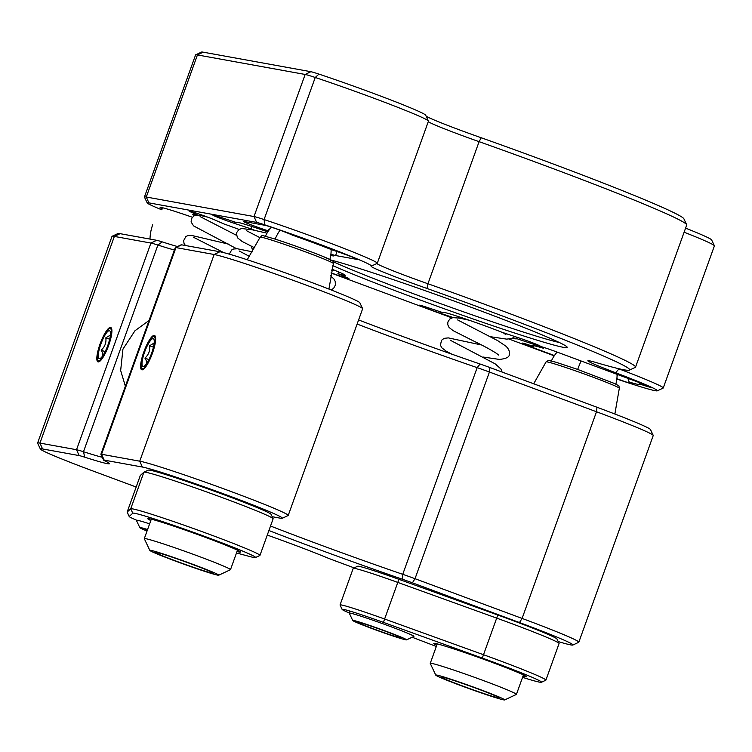 <?xml version="1.0" encoding="UTF-8"?>
<svg xmlns="http://www.w3.org/2000/svg" width="752" height="752" viewBox="0 0 752 752"><rect width="100%" height="100%" fill="white"/><g stroke="black" fill="none" stroke-linecap="round" stroke-linejoin="round"><path stroke-width="1.13" d="M406.315 639.548A28.623 1.156 -160.2 0 0 377.401 628.108A28.623 1.156 -160.2 0 0 352.726 620.494A28.623 1.156 -160.2 0 0 352.989 620.729A28.623 1.156 -160.2 0 0 380.813 631.783A28.623 1.156 -160.2 0 0 406.55 639.867A28.623 1.156 -160.2 0 0 406.315 639.548M352.726 620.494L349.276 613.181A34.348 1.382 19.8 0 1 349.266 613.115A34.348 1.382 19.8 0 1 379.534 622.553A34.348 1.382 19.8 0 1 413.591 636.051A34.348 1.382 19.8 0 1 413.91 636.389A34.348 1.382 19.8 0 1 413.863 636.436L406.55 639.867M358.319 622.609A22.898 0.921 -160.2 0 0 381.452 631.765A22.898 0.921 -160.2 0 0 401.192 637.856A22.898 0.921 -160.2 0 0 400.985 637.668A22.898 0.921 -160.2 0 0 378.717 628.822A22.898 0.921 -160.2 0 0 358.131 622.355A22.898 0.921 -160.2 0 0 358.319 622.609M259.957 555.408L273.126 518.805A68.695 2.773 -160.2 0 0 273.117 518.683A68.695 2.773 -160.2 0 0 215.73 495.211A68.695 2.773 -160.2 0 0 145.86 472.303A68.695 2.773 -160.2 0 0 143.942 472.181A68.695 2.773 -160.2 0 0 143.886 472.218L140.342 475.443A45.797 1.842 -160.2 0 0 140.314 475.48L127.144 512.074A45.797 1.842 19.8 0 1 127.163 512.046L130.716 508.813A68.695 2.773 19.8 0 1 132.681 508.897A68.695 2.773 19.8 0 1 203.848 532.284A68.695 2.773 19.8 0 1 259.957 555.408A68.695 2.773 19.8 0 1 259.863 555.493L255.473 557.552A65.264 2.632 -160.2 0 0 203.491 535.96A65.264 2.632 -160.2 0 0 134.655 513.287A65.264 2.632 -160.2 0 0 132.784 513.212L129.231 516.436A42.366 1.711 -160.2 0 0 129.222 516.549A42.366 1.711 -160.2 0 0 136.413 520.121M143.942 472.181L148.332 470.122A65.264 2.632 19.8 0 1 150.156 470.235A65.264 2.632 19.8 0 1 216.529 492.005A65.264 2.632 19.8 0 1 271.049 514.302L273.117 518.683M236.495 552.974L249.053 556.348A65.264 2.632 -160.2 0 0 253.65 557.439A65.264 2.632 -160.2 0 0 255.473 557.552M129.222 516.549L127.154 512.159A45.797 1.842 19.8 0 1 127.144 512.074M150.814 520.534A49.237 1.983 19.8 0 1 147.89 518.626A49.237 1.983 19.8 0 1 149.272 518.711A49.237 1.983 19.8 0 1 199.336 535.133A49.237 1.983 19.8 0 1 240.471 551.959A49.237 1.983 19.8 0 1 239.042 552.015A49.237 1.983 19.8 0 1 237.002 551.564M205.305 569.386A31.02 1.25 -160.2 0 0 174.116 557.852A31.02 1.25 -160.2 0 0 155.147 552.203A31.02 1.25 -160.2 0 0 163.278 556.123A31.02 1.25 -160.2 0 0 195.567 568.033A31.02 1.25 -160.2 0 0 213.474 573.203A31.02 1.25 -160.2 0 0 205.305 569.386M160.364 553.021A36.641 1.476 19.8 0 1 198.641 566.482A36.641 1.476 19.8 0 1 218.719 575.214A36.641 1.476 19.8 0 1 208.219 572.479A36.641 1.476 19.8 0 1 171.221 559.507A36.641 1.476 19.8 0 1 149.827 550.408A36.641 1.476 19.8 0 1 160.364 553.021M149.827 550.408L144.309 538.714A45.797 1.842 19.8 0 1 144.299 538.629A45.797 1.842 19.8 0 1 157.478 541.985A45.797 1.842 19.8 0 1 204.535 558.501A45.797 1.842 19.8 0 1 230.488 569.659A45.797 1.842 19.8 0 1 230.422 569.715L218.719 575.214M148.069 342.968A17.174 4.004 -69.6 0 0 141.423 367.916A17.174 4.004 -69.6 0 0 148.172 362.276A17.174 4.004 -69.6 0 0 154.677 344.266A17.174 4.004 -69.6 0 0 153.023 336.661A17.174 4.004 -69.6 0 0 148.069 342.968M148.896 359.588L144.91 358.112C147.082 361.383 147.091 363.855 144.957 365.547L145.08 365.51M153.417 347.17L149.601 345.751C150.203 350.639 148.642 354.756 144.91 358.112M154.151 343.015L149.601 345.751M148.172 360.988A14.89 3.478 -69.6 0 0 153.934 339.368A14.89 3.478 -69.6 0 0 148.078 344.256A14.89 3.478 -69.6 0 0 142.438 359.86A14.89 3.478 -69.6 0 0 143.876 366.459A14.89 3.478 -69.6 0 0 148.172 360.988M331.068 272.826A14.89 0.602 -160.2 0 0 331.453 272.967A14.89 0.602 -160.2 0 0 348.928 278.644A14.89 0.602 -160.2 0 0 346.973 277.601L337.93 273.662A38.925 1.57 -160.2 0 0 345.243 275.317A38.925 1.57 -160.2 0 0 331.876 269.197M338.55 271.923L337.93 273.662M512.667 338.184A38.925 1.57 -160.2 0 0 516.436 338.823A38.925 1.57 -160.2 0 0 516.069 338.428L533.29 344.153A14.89 0.602 -160.2 0 0 540.152 346.08A14.89 0.602 -160.2 0 0 533.168 343.015A14.89 0.602 -160.2 0 0 519.012 337.93L501.781 332.205A38.925 1.57 -160.2 0 0 488.885 327.28A38.925 1.57 -160.2 0 0 443.182 312.456A38.925 1.57 -160.2 0 0 443.548 312.851L426.328 307.126A14.89 0.602 -160.2 0 0 419.466 305.199A14.89 0.602 -160.2 0 0 430.003 309.608A14.89 0.602 -160.2 0 0 440.616 313.349L453.268 317.56M443.548 312.851L443.718 312.381M458.692 316.686L458.25 317.927M516.069 338.428L516.549 337.112M239.136 229.463A38.925 1.57 -160.2 0 0 238.431 229.2A38.925 1.57 -160.2 0 0 224.152 224.03L215.11 220.092A14.89 0.602 -160.2 0 0 199.449 214.17A14.89 0.602 -160.2 0 0 189.053 211.039A14.89 0.602 -160.2 0 0 191.008 212.083L200.051 216.021A38.925 1.57 -160.2 0 0 192.738 214.367A38.925 1.57 -160.2 0 0 194.561 215.57M200.577 214.564L200.051 216.021M267.778 231.917A38.925 1.57 -160.2 0 0 236.495 222.301A38.925 1.57 -160.2 0 0 236.861 222.695L219.64 216.971A14.89 0.602 -160.2 0 0 212.778 215.044A14.89 0.602 -160.2 0 0 223.316 219.462A14.89 0.602 -160.2 0 0 233.928 223.203L251.149 228.928A38.925 1.57 -160.2 0 0 254.909 230.394M252.005 226.54L251.149 228.928M330.758 255.332A14.89 0.602 -160.2 0 0 333.465 255.934A14.89 0.602 -160.2 0 0 330.852 254.618M331.247 260.107A131.675 5.311 19.8 0 1 473.995 308.348A131.675 5.311 19.8 0 1 567.177 347.151A131.675 5.311 19.8 0 1 412.622 297.219A131.675 5.311 19.8 0 1 332.798 265.616M333.155 261.668A128.244 5.17 -160.2 0 0 414.587 294.135A128.244 5.17 -160.2 0 0 559.394 342.527M426.177 116.25A50.384 2.03 -160.2 0 0 481.233 137.757L479.099 141.658A45.797 1.842 19.8 0 1 428.292 121.636M635.543 367.126L686.698 225.036A202.664 8.169 -160.2 0 0 686.651 224.669A202.664 8.169 -160.2 0 0 543.245 164.951A202.664 8.169 -160.2 0 0 479.099 141.658L427.944 283.748A202.664 8.169 19.8 0 1 492.09 307.032A202.664 8.169 19.8 0 1 635.543 367.126A202.664 8.169 19.8 0 1 635.28 367.38L629.424 370.125A198.086 7.981 -160.2 0 0 489.477 311.149A198.086 7.981 -160.2 0 0 426.976 288.458A50.384 2.03 19.8 0 1 406.785 281.173A50.384 2.03 19.8 0 1 371.187 266.17A50.384 2.03 19.8 0 1 371.253 266.152A75.567 3.046 -160.2 0 0 371.338 266.114A75.567 3.046 -160.2 0 0 317.946 243.62A75.567 3.046 -160.2 0 0 264.685 224.81A18.321 0.743 -160.2 0 0 256.629 222.404L148.905 202.871A58.393 2.35 -160.2 0 0 147.213 202.946A58.393 2.35 -160.2 0 0 161.652 209.761M481.233 137.757A198.086 7.981 19.8 0 1 683.897 218.823L686.651 224.669M685.589 228.129A75.567 3.046 19.8 0 1 711.627 239.907L714.381 245.754A80.154 3.234 -160.2 0 0 684.113 232.208M617.937 368.499A45.797 1.842 -160.2 0 0 618.999 368.903A80.154 3.234 19.8 0 1 663.245 387.985L714.4 245.895A80.154 3.234 -160.2 0 0 714.381 245.754M377.297 263.266L428.452 121.175A80.154 3.234 -160.2 0 0 428.443 121.034A80.154 3.234 -160.2 0 0 371.723 97.412A80.154 3.234 -160.2 0 0 315.238 77.475A22.898 0.921 -160.2 0 0 305.162 74.457L197.438 54.934A62.971 2.538 -160.2 0 0 195.68 54.821A62.971 2.538 -160.2 0 0 195.595 54.896L144.44 196.986A62.971 2.538 19.8 0 1 146.283 197.024L254.007 216.548A22.898 0.921 19.8 0 1 264.084 219.556A80.154 3.234 19.8 0 1 320.568 239.503A80.154 3.234 19.8 0 1 377.297 263.266A80.154 3.234 19.8 0 1 377.194 263.369L371.338 266.114M195.68 54.821L201.536 52.076A58.393 2.35 19.8 0 1 203.162 52.17L310.886 71.703A18.321 0.743 19.8 0 1 318.942 74.11A75.567 3.046 19.8 0 1 425.679 115.188L428.443 121.034M376.987 263.463A45.797 1.842 -160.2 0 0 376.987 263.482A45.797 1.842 -160.2 0 0 409.398 277.056A45.797 1.842 -160.2 0 0 427.944 283.748L426.976 288.458M616.837 378.999A18.321 0.743 -160.2 0 0 623.154 381.161A75.567 3.046 -160.2 0 0 657.286 390.833A75.567 3.046 -160.2 0 0 615.662 372.748A50.384 2.03 19.8 0 1 587.914 360.697A50.384 2.03 19.8 0 1 598.301 363.197A198.086 7.981 -160.2 0 0 629.424 370.125M663.245 387.985A80.154 3.234 19.8 0 1 663.142 388.088L657.286 390.833M147.213 202.946L144.459 197.099A62.971 2.538 19.8 0 1 144.44 196.986M331.03 273.023L451.877 317.861M509.066 339.077L554.243 355.837M638.862 382.42L639.548 383.915A57.246 2.312 19.8 0 1 640.14 384.432A57.246 2.312 19.8 0 1 629.142 382.025L627.901 378.35M534.183 345.798L533.018 346.362A57.246 2.312 19.8 0 1 532.491 345.676A57.246 2.312 19.8 0 1 543.423 348.251L544.429 347.631M268.426 230.93A57.246 2.312 19.8 0 1 267.703 230.648A14.89 0.602 19.8 0 1 253.838 225.854A14.89 0.602 19.8 0 1 243.3 221.445A14.89 0.602 19.8 0 1 243.733 221.445L265.08 225.318A14.89 0.602 19.8 0 1 278.776 229.755A14.89 0.602 19.8 0 1 292.284 235.103A57.246 2.312 19.8 0 1 332.967 250.2A14.89 0.602 19.8 0 1 348.496 255.614A14.89 0.602 19.8 0 1 357.379 259.402A14.89 0.602 19.8 0 1 356.946 259.402L335.599 255.53A14.89 0.602 19.8 0 1 330.908 254.176M267.703 230.648L270.41 228.307M533.018 346.362A14.89 0.602 -160.2 0 0 522.255 343.109A14.89 0.602 -160.2 0 0 532.792 347.518L554.431 355.555M616.875 378.717A14.89 0.602 -160.2 0 0 633.767 384.178A14.89 0.602 -160.2 0 0 629.142 382.025M639.548 383.915A14.89 0.602 -160.2 0 0 650.311 387.177A14.89 0.602 -160.2 0 0 639.783 382.759L556.273 351.776A14.89 0.602 -160.2 0 0 538.799 346.108A14.89 0.602 -160.2 0 0 543.423 348.251M192.333 217.243A44.659 1.805 -160.2 0 0 160.185 207.439A44.659 1.805 -160.2 0 0 162.394 208.962M147.58 529.53A28.623 1.156 -160.2 0 0 139.816 527.631A28.623 1.156 -160.2 0 0 140.079 527.866A28.623 1.156 -160.2 0 0 147.035 531.034M139.816 527.631L136.375 520.318A34.348 1.382 19.8 0 1 136.366 520.262A34.348 1.382 19.8 0 1 149.62 523.853M147.439 529.906A22.898 0.921 -160.2 0 0 145.23 529.493A22.898 0.921 -160.2 0 0 145.409 529.746A22.898 0.921 -160.2 0 0 147.176 530.658M104.312 335.035A17.174 4.004 -69.6 0 0 97.657 359.992A17.174 4.004 -69.6 0 0 104.415 354.352A17.174 4.004 -69.6 0 0 110.92 336.332A17.174 4.004 -69.6 0 0 109.256 328.727A17.174 4.004 -69.6 0 0 104.312 335.035M105.139 351.654L101.153 350.178C103.315 353.449 103.334 355.931 101.191 357.614L101.323 357.576M109.66 339.237L105.835 337.817C106.446 342.705 104.876 346.822 101.153 350.178M110.394 335.082L105.835 337.817M104.406 353.064A14.89 3.478 -69.6 0 0 110.168 331.435A14.89 3.478 -69.6 0 0 104.312 336.323A14.89 3.478 -69.6 0 0 98.681 351.936A14.89 3.478 -69.6 0 0 100.119 358.525A14.89 3.478 -69.6 0 0 104.406 353.064M545.896 680.128L559.074 643.524A68.695 2.773 -160.2 0 0 559.065 643.402A68.695 2.773 -160.2 0 0 510.448 623.154A68.695 2.773 -160.2 0 0 496.752 618.144L397.855 582.443A45.797 1.842 -160.2 0 0 353.28 568.277A45.797 1.842 -160.2 0 0 353.224 568.333L340.045 604.937A45.797 1.842 19.8 0 1 384.686 619.046L483.574 654.748A68.695 2.773 19.8 0 1 497.269 659.758A68.695 2.773 19.8 0 1 545.896 680.128A68.695 2.773 19.8 0 1 545.811 680.212L541.421 682.271A65.264 2.632 -160.2 0 0 495.305 662.841A65.264 2.632 -160.2 0 0 482.295 658.075L383.407 622.374A42.366 1.711 -160.2 0 0 342.122 609.402A42.366 1.711 -160.2 0 0 349.313 612.983M353.28 568.277L357.67 566.218A42.366 1.711 19.8 0 1 398.908 579.322L497.805 615.023A65.264 2.632 19.8 0 1 510.805 619.78A65.264 2.632 19.8 0 1 556.988 639.012L559.065 643.402M412.143 637.235L436.32 646.476M342.122 609.402L340.054 605.022A45.797 1.842 19.8 0 1 340.045 604.937M436.762 645.254A49.237 1.983 19.8 0 1 433.838 643.345A49.237 1.983 19.8 0 1 491.573 662.164A49.237 1.983 19.8 0 1 526.409 676.668A49.237 1.983 19.8 0 1 522.941 676.283M522.555 677.364A65.264 2.632 -160.2 0 0 541.421 682.271M272.186 516.718L280.148 518.156A75.567 3.046 -160.2 0 0 282.263 518.288A75.567 3.046 -160.2 0 0 228.871 495.794A75.567 3.046 -160.2 0 0 142.363 467.039L104.18 460.121A18.321 0.743 -160.2 0 0 103.644 460.139A18.321 0.743 -160.2 0 0 104.801 460.816A74.232 2.989 19.8 0 1 109.472 463.561A74.232 2.989 19.8 0 1 84.722 457.178A18.321 0.743 -160.2 0 0 79.148 455.58L42.563 448.953A75.567 3.046 -160.2 0 0 40.373 449.047L37.619 443.201A80.154 3.234 19.8 0 1 37.6 443.05A80.154 3.234 19.8 0 1 39.941 443.097L76.525 449.724A22.898 0.921 19.8 0 1 83.491 451.726A69.654 2.811 -160.2 0 0 102.3 457.282M40.373 449.047A75.567 3.046 -160.2 0 0 93.85 471.316L136.168 487.014M103.644 460.139L100.89 454.293A22.898 0.921 19.8 0 1 100.881 454.255A22.898 0.921 19.8 0 1 101.558 454.264L139.74 461.183A80.154 3.234 19.8 0 1 231.484 491.676A80.154 3.234 19.8 0 1 288.213 515.44A80.154 3.234 19.8 0 1 288.11 515.543L282.263 518.288M267.28 535.076A74.232 2.989 19.8 0 1 325.983 557.288A18.321 0.743 -160.2 0 0 334.884 560.738L354.126 567.882M558.2 641.569A75.567 3.046 -160.2 0 0 572.864 645.037A75.567 3.046 -160.2 0 0 519.472 622.543L412.406 582.819A18.321 0.743 -160.2 0 0 402.583 579.303A164.876 6.646 19.8 0 1 314.204 547.7A164.876 6.646 19.8 0 1 268.915 530.527M270.532 526.015A160.298 6.458 -160.2 0 0 316.818 543.593A160.298 6.458 -160.2 0 0 402.743 574.321A22.898 0.921 19.8 0 1 415.019 578.702L522.095 618.426A80.154 3.234 19.8 0 1 578.824 642.189A80.154 3.234 19.8 0 1 578.72 642.293L572.864 645.037M174.408 250.021A69.654 2.811 19.8 0 1 157.901 245.049A22.898 0.921 -160.2 0 0 150.926 243.056L114.351 236.419A80.154 3.234 -160.2 0 0 112.114 236.278A80.154 3.234 -160.2 0 0 112.01 236.382L37.6 443.05M112.114 236.278L117.97 233.534A75.567 3.046 19.8 0 1 120.076 233.665L156.66 240.292A18.321 0.743 19.8 0 1 162.235 241.89A74.232 2.989 -160.2 0 0 177.463 246.543M175.319 247.549L181.176 244.804A18.321 0.743 19.8 0 1 181.683 244.832L219.866 251.751A75.567 3.046 19.8 0 1 296.73 276.952A75.567 3.046 19.8 0 1 359.851 302.774L362.605 308.621A80.154 3.234 -160.2 0 0 295.658 281.239A80.154 3.234 -160.2 0 0 214.141 254.505L175.959 247.587A22.898 0.921 -160.2 0 0 175.319 247.549A22.898 0.921 -160.2 0 0 175.291 247.577L100.881 454.255M288.213 515.44L362.624 308.771A80.154 3.234 -160.2 0 0 362.605 308.621M578.824 642.189L653.234 435.521A80.154 3.234 -160.2 0 0 653.215 435.37A80.154 3.234 -160.2 0 0 596.496 411.758L489.43 372.033A22.898 0.921 -160.2 0 0 477.153 367.643A160.298 6.458 19.8 0 1 391.228 336.915A160.298 6.458 19.8 0 1 357.125 324.056M358.601 319.938A164.876 6.646 -160.2 0 0 480.096 364.024A18.321 0.743 19.8 0 1 489.909 367.531L596.985 407.255A75.567 3.046 19.8 0 1 650.452 429.524L653.215 435.37M143.858 351.851A18.321 4.277 -69.6 0 0 141.752 369.796A18.321 4.277 -69.6 0 0 152.393 353.393A18.321 4.277 -69.6 0 0 154.498 335.448A18.321 4.277 -69.6 0 0 143.858 351.851M100.091 343.918A18.321 4.277 -69.6 0 0 97.986 361.872A18.321 4.277 -69.6 0 0 108.636 345.469A18.321 4.277 -69.6 0 0 110.732 327.515A18.321 4.277 -69.6 0 0 100.091 343.918M125.377 386.237L120.658 370.501L122.943 349.107L134.984 330.739L149.046 320.484M498.952 697.555A31.02 1.25 -160.2 0 0 468.402 685.486A31.02 1.25 -160.2 0 0 441.086 676.922A31.02 1.25 -160.2 0 0 441.518 677.392A31.02 1.25 -160.2 0 0 473.252 689.875A31.02 1.25 -160.2 0 0 499.422 697.922A31.02 1.25 -160.2 0 0 498.952 697.555M464.031 683.7A36.641 1.476 19.8 0 1 504.667 699.924A36.641 1.476 19.8 0 1 476.439 691.248A36.641 1.476 19.8 0 1 435.775 675.127A36.641 1.476 19.8 0 1 464.031 683.7M435.775 675.127L430.257 663.424A45.797 1.842 19.8 0 1 430.247 663.349A45.797 1.842 19.8 0 1 465.582 674.14A45.797 1.842 19.8 0 1 516.427 694.378A45.797 1.842 19.8 0 1 516.37 694.434L504.667 699.924M129.231 516.436L127.163 512.046L140.342 475.443M143.886 472.218L130.716 508.813L132.784 513.212M271.34 240.02A38.925 1.57 -160.2 0 0 260.145 237.162C264.253 235.122 257.438 234.304 273.484 238.572C290.3 244.015 306.75 249.946 322.824 256.366C336.633 262.786 331.82 259.459 333.39 263.538A38.925 1.57 -160.2 0 0 311.29 254.044A38.925 1.57 -160.2 0 0 271.34 240.02M273.568 238.6A36.641 1.476 19.8 0 1 315.323 253.396A36.641 1.476 19.8 0 1 330.589 260.662M441.086 312.024L440.616 313.349M533.638 343.194L533.29 344.153M191.224 211.491L191.008 212.083M234.398 221.878L233.928 223.203M318.942 74.11L315.238 77.475L264.084 219.556L264.685 224.81M310.886 71.703L305.162 74.457L254.007 216.548L256.629 222.404M203.162 52.17L197.438 54.934L146.283 197.024L148.905 202.871M615.662 372.748L619.046 368.762M337.037 251.516L335.599 255.53M533.243 346.249L532.792 347.518M617.712 374.571L617.035 376.442M280.017 230.206A34.348 24.177 107.5 0 0 275.157 239.098M398.908 579.322L383.407 622.374M482.295 658.075L497.805 615.023M84.722 457.178L83.491 451.726L157.901 245.049L162.235 241.89M156.66 240.292L150.926 243.056L76.525 449.724L79.148 455.58M120.076 233.665L114.351 236.419L39.941 443.097L42.563 448.953M104.18 460.121L101.558 454.264L175.959 247.587L181.683 244.832M142.363 467.039L139.74 461.183L214.141 254.505L219.866 251.751M596.985 407.255L596.496 411.758L522.095 618.426L519.472 622.543M412.406 582.819L415.019 578.702L489.43 372.033L489.909 367.531M402.583 579.303L402.743 574.321L477.153 367.643L480.096 364.024M576.117 371.065A38.925 1.57 -160.2 0 0 546.084 361.881L548.434 360.424L555.925 362.21L577.216 369.27L614.393 383.473C620.616 386.913 618.398 384.629 619.328 388.248A38.925 1.57 -160.2 0 0 576.117 371.065M581.089 360.988A34.348 6.665 109.3 0 0 577.668 369.42M350 611.103L349.266 613.115M152.684 224.801A45.797 45.797 0 0 0 149.996 239.089M481.581 344.999L448.314 337.892L444.112 338.344L441.527 340.308L440.437 345.046L441.603 347.631L446.237 351.193L451.858 354.183M457.62 319.92L497.768 340.694L505.72 346.042C508.709 348.768 509.865 351.457 509.189 354.098C509.847 356.843 506.622 358.629 499.516 359.437L483.292 357.059M450.269 340.214L495.126 363.827L500.907 368.959L502.073 372.043M469.107 320.202L459.246 318.096L452.807 317.626L449.752 319.036L447.854 322.072L447.778 324.732L449.057 327.468L453.24 330.711L472.529 340.487C483.188 345.61 491.253 349.971 496.724 353.553L498.651 355.085M514.876 336.558L511.83 338.522L506.613 339.124L490.492 336.717M503.163 332.657L505.889 334.715M239.155 250.971L249.57 256.46M267.016 233.167L252.334 229.83L241.589 228.495L238.826 229.68L236.824 232.368L236.476 234.004L237.529 237.829L242.116 241.458L254.843 247.925M246.299 230.591L259.929 237.66M229.304 254.167L231.635 249.993L233.581 249.006L237.35 248.771L252.559 251.835M144.299 538.629L151.312 519.162M167.198 475.029L167.461 474.305M328.934 289.078L333.39 263.538M247.229 259.76L260.145 237.162M230.488 569.659L237.491 550.191M253.386 506.058L253.678 505.241M141.423 367.916L142.241 369.862M153.023 336.661L154.903 335.721M331.153 289.952L333.634 288.298L335.448 284.942L335.157 281.22L333.879 278.936L330.504 275.805M331.585 270.447L334.602 270.288M97.657 359.992L98.484 361.928M109.256 328.727L111.146 327.797M271.378 227.198A34.348 34.348 0 0 0 265.456 236.222M329.893 259.421A34.348 34.348 0 0 0 331.115 249.467M196.714 215.072L193.856 215.927L191.422 218.766L191.102 222.019L193.621 225.92L236.645 248.715M223.805 252.653L193.217 237.134M185.443 245.509L184.061 243.507L183.601 240.725L185.876 236.551L188.085 235.489L191.732 235.451L228.993 244.231M252.287 251.77L252.287 249.062L251.008 246.045M236.532 235.329L200.615 216.858M200.267 215.429L207.608 217.121M430.247 663.349L437.25 643.881M453.409 598.996L453.719 598.15M614.873 414.014L619.328 388.248M533.694 383.774L546.084 361.881M516.427 694.378L523.439 674.911M539.325 630.778L539.551 630.148M557.147 352.105A34.348 34.348 0 0 0 551.395 360.941M615.841 384.14A34.348 34.348 0 0 0 617.063 374.327"/></g></svg>
